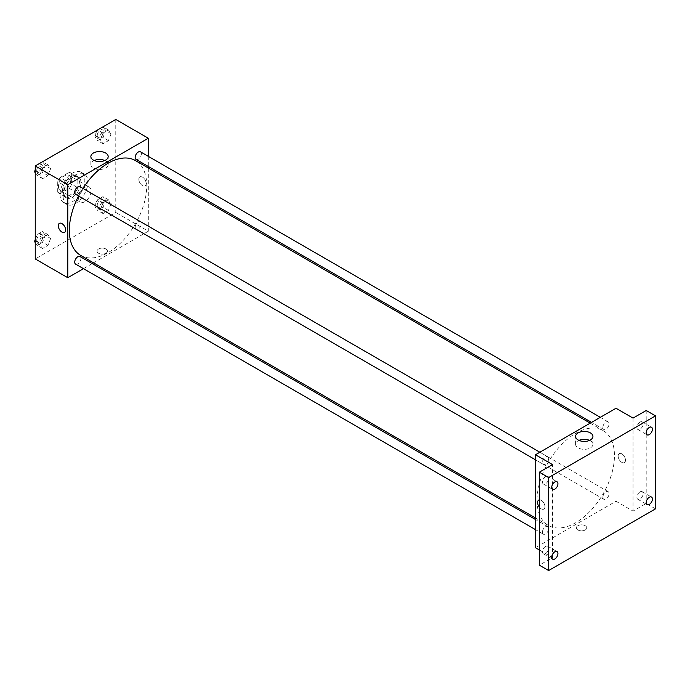 <?xml version="1.0" encoding="UTF-8"?>
<svg xmlns="http://www.w3.org/2000/svg" width="690" height="690" viewBox="0 0 690 690"><rect width="100%" height="100%" fill="white"/><g stroke="black" fill="none" stroke-linecap="round" stroke-linejoin="round"><path stroke-width="0.52" stroke-dasharray="3.45 2.59" d="M78.617 198.142A8.763 5.054 120 0 0 80.428 202.153A8.763 5.054 120 0 0 89.191 197.09A8.763 5.054 120 0 0 89.191 186.973A8.763 5.054 120 0 0 82.438 189.319A8.763 5.054 120 0 0 78.617 198.142M58.477 186.516A8.763 5.054 120 0 0 60.297 190.526A8.763 5.054 120 0 0 69.052 185.472A8.763 5.054 120 0 0 69.052 175.355A8.763 5.054 120 0 0 62.307 177.701A8.763 5.054 120 0 0 58.477 186.516M60.134 177.511L69.216 172.267A11.765 6.796 120 0 1 70.561 172.75A11.765 6.796 120 0 1 71.648 173.673L71.648 184.161A11.765 6.796 120 0 1 69.216 188.361L60.134 193.614A11.765 6.796 120 0 1 58.788 193.131A11.765 6.796 120 0 1 57.71 192.208L57.71 181.72A11.765 6.796 120 0 1 60.134 177.511L66.326 181.091L75.417 175.846L69.216 172.267M69.216 188.361L75.417 191.941L66.326 197.185L60.134 193.614M57.71 192.208L63.903 195.788L63.903 185.291L57.71 181.72M63.903 195.788A11.765 6.796 120 0 0 64.989 196.702A11.765 6.796 120 0 0 66.326 197.185M75.417 191.941A11.765 6.796 120 0 0 77.841 187.74L71.648 184.161M75.417 175.846A11.765 6.796 120 0 1 76.754 176.329A11.765 6.796 120 0 1 77.841 177.244L77.841 187.74M66.326 181.091A11.765 6.796 120 0 0 63.903 185.291M70.872 196.348A12.049 6.952 -60 0 1 64.843 196.952A12.049 6.952 -60 0 1 64.843 183.04A12.049 6.952 -60 0 1 76.892 176.079A12.049 6.952 -60 0 1 78.738 185.739A12.049 6.952 -60 0 1 70.872 196.348M72.415 197.245A12.049 6.952 120 0 0 80.29 186.628A12.049 6.952 120 0 0 78.444 176.976A12.049 6.952 120 0 0 69.155 180.202A12.049 6.952 120 0 0 63.903 192.329A12.049 6.952 120 0 0 66.395 197.84A12.049 6.952 120 0 0 72.415 197.245M77.841 177.244L71.648 173.673M60.03 194.563A17.517 10.117 120 0 0 63.661 202.584A17.517 10.117 120 0 0 81.179 192.467A17.517 10.117 120 0 0 81.179 172.233A17.517 10.117 120 0 0 67.68 176.933A17.517 10.117 120 0 0 60.03 194.563M63.126 196.348A17.517 10.117 120 0 0 66.758 204.369A17.517 10.117 120 0 0 84.275 194.252A17.517 10.117 120 0 0 84.275 174.027A17.517 10.117 120 0 0 70.777 178.719A17.517 10.117 120 0 0 63.126 196.348M111.107 203.559L108.425 210.467L103.06 213.564L100.378 209.751L103.06 202.834L108.425 199.738L111.107 203.559L108.425 210.467L103.06 213.564L100.378 209.751L103.06 202.834L108.425 199.738L111.107 203.559L105.691 200.428L103.008 207.336L97.644 210.433L94.961 206.621L97.644 199.703L103.008 196.607L105.691 200.428M111.107 133.739L108.425 140.657L103.06 143.753L100.378 139.932L103.06 133.023L108.425 129.927L111.107 133.739L108.425 140.657L103.06 143.753L100.378 139.932L103.06 133.023L108.425 129.927L111.107 133.739L105.691 130.608L103.008 137.526L97.644 140.622L94.961 136.81L97.626 129.936M115.782 119.456L115.782 212.442L35.25 258.94M50.646 238.464L47.964 245.373L42.599 248.469L39.917 244.657L42.599 237.739L47.964 234.643L50.646 238.464L47.964 245.373L42.599 248.469L39.917 244.657L42.599 237.739L47.964 234.643L50.646 238.464L45.23 235.333L42.547 242.242L37.182 245.347L35.25 242.595M50.646 168.645L47.964 175.562L42.599 178.658L39.917 174.837L42.599 167.929L47.964 164.832L50.646 168.645L47.964 175.562L42.599 178.658L39.917 174.837L42.599 167.929L47.964 164.832L50.646 168.645L45.23 165.514L42.547 172.431L37.182 175.527L35.25 172.776M148.307 167.998L148.307 231.219L115.782 212.442M148.307 231.219L93.547 262.838M92.227 263.597L83.464 268.66M98.549 253.239A5.201 3.002 0 0 0 104.225 253.894A5.201 3.002 0 0 0 107.433 251.117A5.201 3.002 0 0 0 102.232 248.115A5.201 3.002 0 0 0 97.031 251.117A5.201 3.002 0 0 0 98.549 253.239A5.201 3.002 0 0 0 104.225 253.894A5.201 3.002 0 0 0 107.433 251.117A5.201 3.002 0 0 0 102.232 248.115A5.201 3.002 0 0 0 97.031 251.117A5.201 3.002 0 0 0 98.549 253.239M80.661 255.395A54.752 31.611 120 0 0 135.412 223.784A54.752 31.611 120 0 0 135.412 160.554M82.938 188.422A54.752 31.611 120 0 0 78.556 196.012M148.307 156.354L148.307 166.463M136.077 159.407A4.381 2.527 120 0 0 140.458 156.88A4.381 2.527 120 0 0 140.458 151.817M135.171 227.217A4.381 2.527 120 0 0 136.077 229.218A4.381 2.527 120 0 0 140.458 226.691A4.381 2.527 120 0 0 140.458 221.637A4.381 2.527 120 0 0 137.086 222.81A4.381 2.527 120 0 0 135.171 227.217M75.615 264.132A4.381 2.527 120 0 0 79.997 261.596A4.381 2.527 120 0 0 79.997 256.542M79.997 186.731A4.381 2.527 -60 0 1 80.903 188.732A4.381 2.527 -60 0 1 78.996 193.14A4.381 2.527 -60 0 1 75.615 194.313M138.819 179.253A5.201 3.002 -120 0 0 141.088 184.489A5.201 3.002 -120 0 0 145.098 185.877A5.201 3.002 -120 0 0 145.098 179.874A5.201 3.002 -120 0 0 139.898 176.873A5.201 3.002 -120 0 0 138.819 179.253A5.201 3.002 -120 0 0 141.088 184.489A5.201 3.002 -120 0 0 145.098 185.877A5.201 3.002 -120 0 0 145.098 179.874A5.201 3.002 -120 0 0 139.898 176.873A5.201 3.002 -120 0 0 138.819 179.253M59.366 223.362L59.366 223.362A5.201 3.002 60 0 1 63.377 224.759A5.201 3.002 60 0 1 65.645 229.994A5.201 3.002 60 0 1 64.567 232.375L64.567 232.375M104.82 160.52A8.659 5.003 180 0 1 108.183 164.47A8.659 5.003 180 0 1 102.836 169.093A8.659 5.003 180 0 1 93.392 168.006A8.659 5.003 180 0 1 90.856 164.47A8.659 5.003 180 0 1 94.219 160.52M537.027 500.354A54.752 31.611 120 0 0 548.369 525.418A54.752 31.611 120 0 0 603.12 493.807A54.752 31.611 120 0 0 603.12 430.586A54.752 31.611 120 0 0 560.927 445.248A54.752 31.611 120 0 0 537.027 500.354M548.61 458.755A4.381 2.527 -60 0 1 546.696 463.171A4.381 2.527 -60 0 1 543.323 464.344A4.381 2.527 -60 0 1 543.323 459.281A4.381 2.527 -60 0 1 547.705 456.754A4.381 2.527 -60 0 1 548.61 458.755M602.879 497.24A4.381 2.527 120 0 0 603.784 499.25A4.381 2.527 120 0 0 608.166 496.722A4.381 2.527 120 0 0 608.166 491.659A4.381 2.527 120 0 0 604.785 492.832A4.381 2.527 120 0 0 602.879 497.24M542.418 532.154A4.381 2.527 120 0 0 543.323 534.155A4.381 2.527 120 0 0 547.705 531.628A4.381 2.527 120 0 0 547.705 526.565A4.381 2.527 120 0 0 544.324 527.746A4.381 2.527 120 0 0 542.418 532.154M602.879 427.429A4.381 2.527 120 0 0 603.784 429.43A4.381 2.527 120 0 0 608.166 426.903A4.381 2.527 120 0 0 608.166 421.849A4.381 2.527 120 0 0 604.785 423.022A4.381 2.527 120 0 0 602.879 427.429M616.006 408.256L616.006 501.25L535.475 547.748M655.5 508.849L646.211 503.484L633.041 511.083L616.006 501.25M539.347 549.982L552.509 557.58L539.347 565.179M577.875 529.972A5.201 3.002 0 0 0 583.542 530.627A5.201 3.002 0 0 0 586.75 527.85A5.201 3.002 0 0 0 581.549 524.849A5.201 3.002 0 0 0 576.348 527.85A5.201 3.002 0 0 0 577.875 529.972A5.201 3.002 0 0 0 583.542 530.619A5.201 3.002 0 0 0 586.75 527.85A5.201 3.002 0 0 0 581.549 524.849A5.201 3.002 0 0 0 576.348 527.85A5.201 3.002 0 0 0 577.875 529.972M633.041 418.097L633.041 511.083M618.136 455.986A5.201 3.002 -120 0 0 620.405 461.222A5.201 3.002 -120 0 0 624.416 462.611A5.201 3.002 -120 0 0 624.416 456.608A5.201 3.002 -120 0 0 619.215 453.606A5.201 3.002 -120 0 0 618.136 455.986A5.201 3.002 -120 0 0 620.405 461.222A5.201 3.002 -120 0 0 624.416 462.611A5.201 3.002 -120 0 0 624.416 456.608A5.201 3.002 -120 0 0 619.215 453.606A5.201 3.002 -120 0 0 618.136 455.986M552.509 557.58L552.509 464.586M538.683 500.095L538.683 500.095A5.201 3.002 60 0 1 542.694 501.492A5.201 3.002 60 0 1 544.962 506.727A5.201 3.002 60 0 1 543.884 509.108A5.201 3.002 60 0 1 539.347 507.098A5.201 3.002 60 0 0 543.884 509.108L543.884 509.108A5.201 3.002 60 0 0 544.962 506.727A5.201 3.002 60 0 0 543.073 501.923A5.201 3.002 60 0 0 539.347 499.87M589.562 440.384A8.659 5.003 180 0 1 592.926 444.334A8.659 5.003 180 0 1 587.578 448.957A8.659 5.003 180 0 1 578.134 447.87A8.659 5.003 180 0 1 575.598 444.334A8.659 5.003 180 0 1 578.962 440.384M640.01 491.901A4.381 2.527 120 0 0 637.155 495.756A4.381 2.527 120 0 0 637.819 499.267A4.381 2.527 120 0 0 642.2 496.74A4.381 2.527 120 0 0 642.2 491.677A4.381 2.527 120 0 0 640.01 491.901M640.01 422.082A4.381 2.527 120 0 0 637.155 425.946A4.381 2.527 120 0 0 637.819 429.456A4.381 2.527 120 0 0 642.2 426.92A4.381 2.527 120 0 0 642.2 421.866A4.381 2.527 120 0 0 640.01 422.082M646.211 410.498L646.211 503.484M545.54 546.437A4.381 2.527 120 0 0 542.685 550.301A4.381 2.527 120 0 0 543.349 553.811A4.381 2.527 120 0 0 547.731 551.275A4.381 2.527 120 0 0 547.731 546.221A4.381 2.527 120 0 0 545.54 546.437M545.54 476.626A4.381 2.527 120 0 0 542.685 480.482A4.381 2.527 120 0 0 543.349 483.992A4.381 2.527 120 0 0 547.731 481.465A4.381 2.527 120 0 0 547.731 476.411A4.381 2.527 120 0 0 545.54 476.626M35.25 169.783L37.165 164.841M47.964 164.832L42.582 161.719L45.23 165.514M36.768 170.404A4.381 2.527 120 0 0 37.674 172.405A4.381 2.527 120 0 0 42.056 169.878A4.381 2.527 120 0 0 42.056 164.824A4.381 2.527 120 0 0 38.683 165.997A4.381 2.527 120 0 0 36.768 170.404M47.964 175.562L42.547 172.431M42.599 178.658L37.182 175.527M39.917 174.837L35.25 172.146M42.599 167.929L37.217 164.815M35.233 169.826A4.381 2.527 120 0 0 36.13 171.517A4.381 2.527 120 0 0 40.503 168.981A4.381 2.527 120 0 0 40.503 163.927A4.381 2.527 120 0 0 37.338 164.893A4.381 2.527 120 0 0 35.25 168.99M103.008 126.796L105.691 130.608M97.23 135.499A4.381 2.527 120 0 0 98.135 137.5A4.381 2.527 120 0 0 102.517 134.973A4.381 2.527 120 0 0 102.517 129.918A4.381 2.527 120 0 0 99.144 131.091A4.381 2.527 120 0 0 97.23 135.499M108.425 140.657L103.008 137.526M103.06 143.753L97.644 140.622M100.378 139.932L94.961 136.81M103.06 133.023L97.678 129.91M108.425 129.927L103.043 126.813M95.677 134.602A4.381 2.527 120 0 0 96.583 136.611A4.381 2.527 120 0 0 100.964 134.076A4.381 2.527 120 0 0 100.964 129.021A4.381 2.527 120 0 0 97.592 130.194A4.381 2.527 120 0 0 95.677 134.602M35.25 239.594L37.182 234.617L42.547 231.512L45.23 235.333M36.768 240.215A4.381 2.527 120 0 0 37.674 242.224A4.381 2.527 120 0 0 42.056 239.697A4.381 2.527 120 0 0 42.056 234.635A4.381 2.527 120 0 0 38.683 235.808A4.381 2.527 120 0 0 36.768 240.215M47.964 245.373L42.547 242.242M42.599 248.469L37.182 245.347M39.917 244.657L35.25 241.957M42.599 237.739L37.182 234.617M47.964 234.643L42.547 231.512M35.233 239.637A4.381 2.527 120 0 0 36.13 241.328A4.381 2.527 120 0 0 40.503 238.8A4.381 2.527 120 0 0 40.503 233.738A4.381 2.527 120 0 0 37.338 234.712A4.381 2.527 120 0 0 35.25 238.8M97.23 205.31A4.381 2.527 120 0 0 98.135 207.319A4.381 2.527 120 0 0 102.517 204.783A4.381 2.527 120 0 0 102.517 199.729A4.381 2.527 120 0 0 99.144 200.902A4.381 2.527 120 0 0 97.23 205.31M108.425 210.467L103.008 207.336M103.06 213.564L97.644 210.433M100.378 209.751L94.961 206.621M103.06 202.834L97.644 199.703M108.425 199.738L103.008 196.607M95.677 204.413A4.381 2.527 120 0 0 96.583 206.422A4.381 2.527 120 0 0 100.964 203.895A4.381 2.527 120 0 0 100.964 198.832A4.381 2.527 120 0 0 97.592 200.005A4.381 2.527 120 0 0 95.677 204.413M60.297 190.526L80.428 202.153M69.052 175.355L89.191 186.973M78.444 176.976L76.892 176.079M66.395 197.84L64.843 196.952M76.754 176.329L70.561 172.75M64.989 196.702L58.788 193.131M84.275 174.027L81.179 172.233M66.758 204.369L63.661 202.584M108.183 164.47L108.183 156.561M90.856 164.47L90.856 156.561M603.12 430.586L590.235 423.143M548.369 525.418L535.475 517.983M535.475 459.807L543.323 464.344M539.856 452.226L547.705 456.754M608.166 491.659L140.458 221.637M603.784 499.25L136.077 229.218M547.705 526.565L535.475 519.51M543.323 534.155L535.475 529.627M608.166 421.849L600.317 417.321M603.784 429.43L591.554 422.375M592.926 444.334L592.926 436.425M575.598 444.334L575.598 436.425M637.819 499.267L647.116 504.632M642.2 491.677L651.498 497.041M543.349 553.811L552.647 559.176M547.731 546.221L557.028 551.586M543.349 483.992L552.647 489.357M547.731 476.411L557.028 481.775M637.819 429.456L647.116 434.821M642.2 421.866L651.498 427.231M42.056 164.824L40.503 163.927M37.674 172.405L36.13 171.517M102.517 129.918L100.964 129.021M98.135 137.5L96.583 136.611M42.056 234.635L40.503 233.738M37.674 242.224L36.13 241.328M102.517 199.729L100.964 198.832M98.135 207.319L96.583 206.422"/><path stroke-width="1.03" d="M83.464 268.66L67.775 277.716L35.25 258.94L35.25 165.954L115.782 119.456L148.307 138.233L148.307 156.354M93.547 262.838L92.227 263.597M78.556 196.012A54.752 31.611 120 0 0 69.319 230.331A54.752 31.611 120 0 0 80.661 255.395L535.475 517.983M590.235 423.143L135.412 160.554A54.752 31.611 120 0 0 82.938 188.422M148.307 166.463L148.307 167.998M67.775 277.716L67.775 184.73L148.307 138.233M600.317 417.321L140.458 151.817A4.381 2.527 120 0 0 137.086 152.99A4.381 2.527 120 0 0 135.171 157.406A4.381 2.527 120 0 0 136.077 159.407L591.554 422.375M535.475 519.51L79.997 256.542A4.381 2.527 120 0 0 76.625 257.715A4.381 2.527 120 0 0 74.71 262.122A4.381 2.527 120 0 0 75.615 264.132L535.475 529.627M535.475 459.807L75.615 194.313A4.381 2.527 -60 0 1 75.615 189.258A4.381 2.527 -60 0 1 79.997 186.731L539.856 452.226M67.775 184.73L35.25 165.954M93.392 160.097A8.659 5.003 180 0 1 90.856 156.561A8.659 5.003 180 0 1 99.524 151.559A8.659 5.003 180 0 1 108.183 156.561A8.659 5.003 180 0 1 102.836 161.184A8.659 5.003 180 0 1 93.392 160.097M65.645 229.994A5.201 3.002 60 0 1 64.567 232.375A5.201 3.002 60 0 1 59.366 229.373A5.201 3.002 60 0 1 59.366 223.362A5.201 3.002 60 0 1 63.377 224.759A5.201 3.002 60 0 1 65.645 229.994M64.567 232.375A5.201 3.002 60 0 1 59.366 229.373A5.201 3.002 60 0 1 59.366 223.362M94.219 160.52A8.659 5.003 180 0 1 104.82 160.52M539.347 549.982L535.475 547.748L535.475 454.753L616.006 408.256L633.041 418.097L646.211 410.498L655.5 415.863L655.5 508.849L548.636 570.544L539.347 565.179L539.347 472.193L552.509 464.586L535.475 454.753M548.636 570.544L548.636 477.558L539.347 472.193M548.636 477.558L655.5 415.863M578.134 439.961A8.659 5.003 180 0 1 575.598 436.425A8.659 5.003 180 0 1 584.258 431.423A8.659 5.003 180 0 1 592.926 436.425A8.659 5.003 180 0 1 587.578 441.048A8.659 5.003 180 0 1 578.134 439.961M538.683 500.095A5.201 3.002 60 0 0 539.347 507.09A5.201 3.002 60 0 1 538.683 500.095A5.201 3.002 60 0 1 539.347 499.87M578.962 440.384A8.659 5.003 180 0 1 589.562 440.384M649.307 434.596A4.381 2.527 -60 0 1 647.116 434.821A4.381 2.527 -60 0 1 646.444 431.31A4.381 2.527 -60 0 1 649.307 427.446A4.381 2.527 -60 0 1 651.498 427.231A4.381 2.527 -60 0 1 652.171 430.741A4.381 2.527 -60 0 1 649.307 434.596M554.838 489.141A4.381 2.527 -60 0 1 552.647 489.357A4.381 2.527 -60 0 1 551.974 485.846A4.381 2.527 -60 0 1 554.838 481.991A4.381 2.527 -60 0 1 557.028 481.775A4.381 2.527 -60 0 1 557.692 485.286A4.381 2.527 -60 0 1 554.838 489.141M554.838 558.96A4.381 2.527 -60 0 1 552.647 559.176A4.381 2.527 -60 0 1 551.974 555.666A4.381 2.527 -60 0 1 554.838 551.802A4.381 2.527 -60 0 1 557.028 551.586A4.381 2.527 -60 0 1 557.692 555.096A4.381 2.527 -60 0 1 554.838 558.96M649.307 504.416A4.381 2.527 -60 0 1 647.116 504.632A4.381 2.527 -60 0 1 646.444 501.121A4.381 2.527 -60 0 1 649.307 497.266A4.381 2.527 -60 0 1 651.498 497.041A4.381 2.527 -60 0 1 652.171 500.552A4.381 2.527 -60 0 1 649.307 504.416M35.25 172.776L34.5 171.715L35.25 169.783M37.165 164.841L42.547 161.702M35.25 172.146L34.5 171.715M35.25 168.99A4.381 2.527 120 0 0 35.216 169.507A4.381 2.527 120 0 0 35.233 169.826M97.626 129.936L103.043 126.813M35.25 242.595L34.5 241.526L35.25 239.594M35.25 241.957L34.5 241.526M35.25 238.8A4.381 2.527 120 0 0 35.216 239.327A4.381 2.527 120 0 0 35.233 239.637"/></g></svg>
